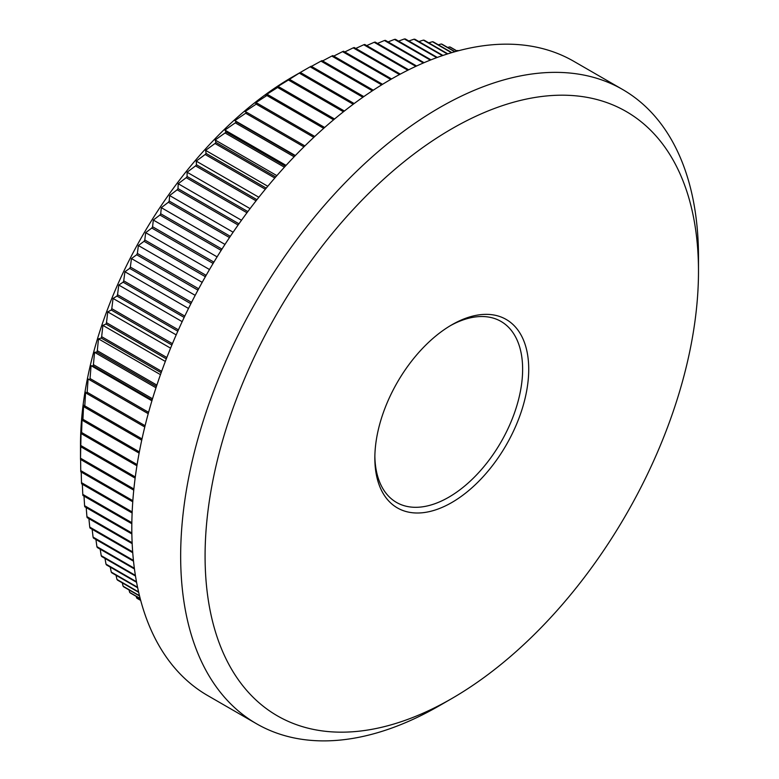 <?xml version="1.0" encoding="UTF-8"?>
<svg xmlns="http://www.w3.org/2000/svg" width="779" height="779" viewBox="0 0 779 779"><rect width="100%" height="100%" fill="white"/><g stroke="black" fill="none" stroke-linecap="round" stroke-linejoin="round"><path stroke-width="1.17" d="M451.781 324.833L451.791 324.833A108.817 62.826 -60 0 1 528.727 369.256A108.817 62.826 -60 0 1 451.791 502.523A108.817 62.826 -60 0 1 374.845 458.101A108.817 62.826 -60 0 1 451.791 324.833L451.791 324.833M374.865 456.309A104.493 60.334 120 0 0 396.482 502.416A104.493 60.334 120 0 0 448.733 497.236A104.493 60.334 120 0 0 517.003 405.158A104.493 60.334 120 0 0 500.985 321.415A104.493 60.334 120 0 0 450.243 325.739M133.871 489.008L80.51 458.198A317.803 183.484 120 0 0 80.51 458.802L80.51 444.702A300.528 173.513 -60 0 1 293.011 76.634A300.528 173.513 -60 0 1 293.021 76.624L310.13 66.809A317.803 183.484 120 0 1 311.181 66.234L363.803 96.606M140.648 600.288L136.676 597.999A317.803 183.484 120 0 0 137.367 598.506L140.687 600.414M136.676 597.999L136.179 596.363M140.171 598.476L129.694 592.429A317.803 183.484 120 0 0 130.346 592.994L140.23 598.691M129.694 592.429L129.002 589.907M139.46 595.672L123.121 586.236A317.803 183.484 120 0 0 123.734 586.86L139.538 595.984M123.121 586.236L122.274 582.867M138.574 591.923L116.967 579.449A317.803 183.484 120 0 0 117.541 580.131L138.662 592.322M116.967 579.449L116.032 575.262M137.552 587.259L111.261 572.078A317.803 183.484 120 0 0 111.796 572.818L137.659 587.746M111.261 572.078L110.258 567.102M136.471 581.728L106.002 564.142A317.803 183.484 120 0 0 106.489 564.931L136.578 582.303M106.002 564.142L104.98 558.407M135.38 575.379L101.212 555.651A317.803 183.484 120 0 0 101.66 556.498L135.488 576.022M101.212 555.651L100.199 549.205M134.348 568.251L96.898 546.634A317.803 183.484 120 0 0 97.297 547.53L134.446 568.972M96.898 546.634L95.924 539.487M133.423 560.403L93.071 537.101A317.803 183.484 120 0 0 93.422 538.046L133.511 561.192M93.071 537.101L92.156 529.301M132.673 551.883L89.741 527.091A317.803 183.484 120 0 0 90.043 528.084L132.732 552.73M89.741 527.091L88.913 518.658M132.128 542.729L86.917 516.623A317.803 183.484 120 0 0 87.16 517.655L132.167 543.635M86.917 516.623L86.196 507.587M131.836 532.982L84.59 505.707A317.803 183.484 120 0 0 84.794 506.778L131.855 533.946M84.59 505.707L83.996 496.106M131.846 522.699L82.788 494.383A317.803 183.484 120 0 0 82.944 495.493L131.826 523.722M82.788 494.383L82.34 484.236M132.167 511.92L81.503 482.668A317.803 183.484 120 0 0 81.61 483.817L132.118 512.981M81.503 482.668L81.211 472.016M132.829 500.673L80.743 470.604A317.803 183.484 120 0 0 80.792 471.782L132.751 501.783M80.743 470.604L80.607 459.474M80.51 458.802A317.803 183.484 120 0 0 80.51 459.415L133.754 490.157M80.51 458.198L80.743 446.737A317.803 183.484 120 0 1 80.792 445.5L81.074 430.524L81.503 433.786A317.803 183.484 120 0 1 81.61 432.52L82.087 417.933L82.788 420.592A317.803 183.484 120 0 1 82.944 419.306L83.596 405.129L84.59 407.193A317.803 183.484 120 0 1 84.794 405.878L85.602 392.129L86.917 393.599A317.803 183.484 120 0 1 87.16 392.275L88.105 378.974L89.741 379.86A317.803 183.484 120 0 1 90.043 378.526L91.085 365.692L93.071 365.994A317.803 183.484 120 0 1 93.422 364.65L94.551 352.312L96.898 352.05A317.803 183.484 120 0 1 97.297 350.696L98.495 338.865L101.212 338.057A317.803 183.484 120 0 1 101.66 336.694L102.896 325.379L106.002 324.035A317.803 183.484 120 0 1 106.489 322.681L107.755 311.892L111.261 310.023A317.803 183.484 120 0 1 111.796 308.669L113.052 298.445L116.967 296.059A317.803 183.484 120 0 1 117.541 294.715L118.778 285.046L123.121 282.173A317.803 183.484 120 0 1 123.734 280.839L124.913 271.735L129.694 268.395A317.803 183.484 120 0 1 130.346 267.07L131.456 258.56L136.676 254.762A317.803 183.484 120 0 1 137.367 253.448L138.38 245.531L144.057 241.295A317.803 183.484 120 0 1 144.787 240.01L145.683 232.678L151.808 228.043A317.803 183.484 120 0 1 152.577 226.767L153.327 220.048L159.919 215.023A317.803 183.484 120 0 1 160.717 213.777L161.311 207.662L168.371 202.267A317.803 183.484 120 0 1 169.209 201.05L169.618 195.548L177.145 189.803A317.803 183.484 120 0 1 178.002 188.615L178.216 183.727L186.21 177.67A317.803 183.484 120 0 1 187.106 176.521L187.087 172.237L195.558 165.898A317.803 183.484 120 0 1 196.474 164.778L196.22 161.107L205.159 154.495A317.803 183.484 120 0 1 206.104 153.414L205.588 150.357L215.004 143.502A317.803 183.484 120 0 1 215.968 142.46L215.16 140.006L225.053 132.946A317.803 183.484 120 0 1 226.037 131.953L224.927 130.083L235.287 122.848A317.803 183.484 120 0 1 236.29 121.894L234.868 120.618L245.687 113.228A317.803 183.484 120 0 1 246.7 112.322L244.947 111.631L256.223 104.113A317.803 183.484 120 0 1 257.255 103.256L255.152 103.14L266.876 95.525A317.803 183.484 120 0 1 267.918 94.726L265.444 95.165L277.616 87.482A317.803 183.484 120 0 1 278.668 86.732L275.815 87.725L288.425 80.003A317.803 183.484 120 0 1 289.476 79.312L299.272 73.109A317.803 183.484 120 0 1 300.324 72.466L293.011 76.634M439.57 705.599A366.169 211.411 -60 0 0 439.58 705.599L451.791 698.549A348.895 201.44 120 0 0 698.49 271.248A348.895 201.44 120 0 0 451.791 128.808A348.895 201.44 120 0 0 205.081 556.109A348.895 201.44 120 0 0 451.791 698.549L439.57 705.599A366.169 211.411 -60 0 1 256.495 723.74A366.169 211.411 -60 0 1 200.369 430.32A366.169 211.411 -60 0 1 439.57 107.648A366.169 211.411 -60 0 1 622.655 89.517A366.169 211.411 -60 0 1 698.49 257.138A366.169 211.411 -60 0 1 698.422 264.324M256.495 723.74L207.642 695.53A366.169 211.411 -60 0 1 151.516 402.12A366.169 211.411 -60 0 1 390.717 79.448L342.546 51.638A317.803 183.484 120 0 1 343.578 51.239L391.584 78.952M353.218 104.25L299.272 73.109M354.163 103.549L300.324 72.466M344.396 111.017L289.476 79.312M343.442 111.767L288.425 80.003M334.551 119.002L278.668 86.732M333.597 119.8L277.616 87.482M324.658 127.483L267.918 94.726M323.704 128.331L266.876 95.525M314.755 136.461L257.255 103.256M313.801 137.357L256.223 104.113M304.881 145.916L246.7 112.322M303.927 146.851L245.687 113.228M295.066 155.829L236.29 121.894M294.121 156.813L235.287 122.848M285.328 166.18L226.037 131.953M284.393 167.212L225.053 132.946M275.717 176.96L215.968 142.46M274.792 178.021L215.004 143.502M266.243 188.129L206.104 153.414M265.337 189.239L205.159 154.495M256.943 199.687L196.474 164.778M256.057 200.816L195.558 165.898M247.839 211.586L187.106 176.521M246.972 212.755L186.21 177.67M238.958 223.807L178.002 188.615M238.111 225.004L177.145 189.803M230.331 236.329L169.209 201.05M229.493 237.576L229.435 237.517A317.803 183.484 -60 0 1 230.272 236.3M229.435 237.517L168.371 202.267M221.966 249.105L160.717 213.777M221.139 250.41L220.983 250.273A317.803 183.484 -60 0 1 221.791 249.027M220.983 250.273L159.919 215.023M213.894 262.124L152.577 226.767M213.076 263.477L212.871 263.302A317.803 183.484 -60 0 1 213.641 262.026M212.871 263.302L151.808 228.043M206.123 275.357L144.787 240.01M205.335 276.74L205.12 276.555A317.803 183.484 -60 0 1 205.851 275.26M205.12 276.555L144.057 241.295M198.674 288.785L137.367 253.448M197.924 290.168L197.739 290.022A317.803 183.484 -60 0 1 198.441 288.707M197.739 290.022L136.676 254.762M191.556 302.369L130.346 267.07M190.865 303.732L190.758 303.654A317.803 183.484 -60 0 1 191.41 302.33M190.758 303.654L129.694 268.395M184.789 316.089L123.734 280.839M184.156 317.413L123.121 282.173M178.42 329.858L117.541 294.715M177.816 331.192L116.967 296.059M172.432 343.675L111.796 308.669M171.867 345.019L111.261 310.023M166.833 357.512L106.489 322.681M166.317 358.856L106.002 324.035M161.643 371.33L101.66 336.694M161.165 372.664L101.212 338.057M156.871 385.099L97.297 350.696M156.433 386.423L96.898 352.05M152.518 398.77L93.422 364.65M152.119 400.085L93.071 365.994M148.585 412.325L90.043 378.526M148.234 413.63L89.741 379.86M145.089 425.714L87.16 392.275M144.767 426.999L86.917 393.599M142.002 438.908L84.794 405.878M141.729 440.174L84.59 407.193M139.353 451.878L82.944 419.306M139.12 453.115L82.788 420.592M137.114 464.576L81.61 432.52M136.919 465.784L81.503 433.786M135.293 476.962L80.792 445.5M135.137 478.14L80.743 446.737M458.412 50.762A317.803 183.484 120 0 0 457.886 50.499L458.364 50.781M457.215 51.083L450.544 47.227A317.803 183.484 120 0 0 449.736 46.915L457.049 51.132M455.004 51.696L442.092 44.237A317.803 183.484 120 0 0 441.255 43.984L454.741 51.765M451.859 52.602L433.319 41.9A317.803 183.484 120 0 0 432.452 41.715L451.499 52.709M447.808 53.848L424.243 40.245A317.803 183.484 120 0 0 423.357 40.119L447.37 53.985M442.939 55.445L414.895 39.262A317.803 183.484 120 0 0 413.98 39.203L442.423 55.621M437.301 57.432L405.294 38.95A317.803 183.484 120 0 0 404.35 38.96L436.727 57.646M430.991 59.837L395.459 39.32A317.803 183.484 120 0 0 394.495 39.388L430.349 60.09M424.068 62.69L385.41 40.362A317.803 183.484 120 0 0 384.427 40.498L423.367 62.982M416.599 66.001L375.176 42.085A317.803 183.484 120 0 0 374.173 42.29L415.85 66.351M408.654 69.808L364.776 44.471A317.803 183.484 120 0 0 363.754 44.744L407.865 70.207M400.299 74.122L354.231 47.529A317.803 183.484 120 0 0 353.208 47.86L399.471 74.57M382.557 84.307L332.837 55.601A317.803 183.484 120 0 0 331.796 56.059L381.671 84.853M373.287 90.198L322.029 60.606A317.803 183.484 120 0 0 320.987 61.122L372.372 90.792M390.717 79.448A366.169 211.411 -60 0 1 573.802 61.317L622.655 89.517M362.878 97.258L310.13 66.809M311.444 66.381L320.987 61.122M322.603 60.928L331.796 56.059M333.733 56.117L342.546 51.638M344.805 51.95L353.208 47.86M355.808 48.434L363.754 44.744M366.705 45.591L374.173 42.29M377.474 43.42L384.427 40.498M388.108 41.92L394.495 39.388M398.566 41.112L404.35 38.96M408.839 40.995L413.98 39.203M418.898 41.569L423.357 40.119M428.732 42.835L432.452 41.715M438.314 44.792L441.255 43.984M447.633 47.441L449.736 46.915M456.679 50.771L457.886 50.499M148.214 413.678L88.105 378.974M151.905 400.805L91.085 365.692M155.985 387.776L94.551 352.312M160.464 374.641L98.495 338.865M165.323 361.427L102.896 325.379M170.572 348.164L107.755 311.892M176.19 334.892L113.052 298.445M182.169 321.649L118.778 285.046M188.508 308.455L124.913 271.735M195.178 295.348L131.456 258.56M202.18 282.358L138.38 245.531M209.493 269.524L145.683 232.678M217.098 256.866L153.327 220.048M224.985 244.421L161.311 207.662M233.116 232.21L169.618 195.548M241.49 220.262L178.216 183.727M250.078 208.606L187.087 172.237M258.852 197.262L196.22 161.107M267.791 186.269L205.588 150.357M276.876 175.635L215.16 140.006M286.068 165.382L224.927 130.083M295.338 155.537L234.868 120.618M698.49 271.248L698.49 257.138"/></g></svg>
